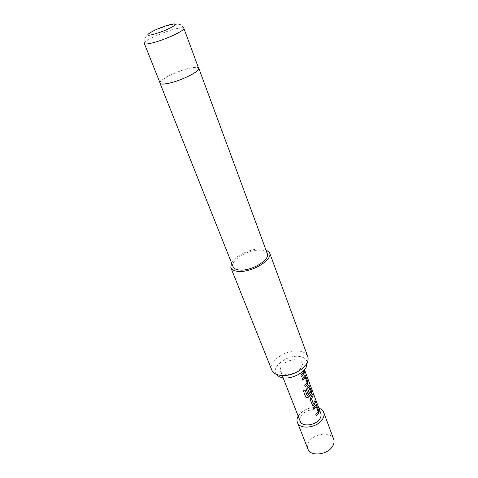 <?xml version="1.0" encoding="UTF-8"?>
<svg xmlns="http://www.w3.org/2000/svg" width="478" height="478" viewBox="0 0 478 478"><rect width="100%" height="100%" fill="white"/><g stroke="black" fill="none" stroke-linecap="round" stroke-linejoin="round"><path stroke-width="0.36" stroke-dasharray="2.39 1.79" d="M304.127 370.08L304.169 369.189L304.42 369.757M304.516 371.615L304.325 369.864M333.674 439.192C331.23 431.21 313.932 433.188 309.003 441.863C307.456 444.391 307.103 446.793 307.946 449.075M318.862 408.158C310.808 406.545 304.056 408.965 298.607 415.412L298.188 416.093M276.26 374.376C270.697 367.313 286.752 354.766 298.84 356.391C303.787 356.976 306.589 359.008 307.246 362.485M307.724 356.469C306.41 353.326 303.315 351.497 298.439 350.983C285.527 349.358 267.931 361.876 271.874 370.229M160.118 83.112C158.308 80.155 178.503 70.284 190.794 67.996C195.454 67.087 198.077 67.195 198.657 68.318M159.933 82.646C160.118 79.151 179.256 70.123 190.877 67.942C194.881 67.153 197.414 67.117 198.484 67.846M233.073 266.724C230.079 260.677 247.311 249.863 259.13 250.137C263.593 250.161 266.318 251.309 267.304 253.585M231.507 262.804C235.039 255.987 250.048 248.763 260.301 248.865L265.84 249.624M320.822 413.392C318.981 407.334 305.185 409.09 301.164 415.8C299.915 417.742 299.604 419.57 300.232 421.291M300.889 368.012C296.659 374.627 282.163 376.843 280.52 371.215C279.935 369.602 280.323 367.857 281.679 365.969C286.047 359.468 300.28 357.305 301.959 362.987C302.502 364.517 302.144 366.19 300.889 368.012M301.51 376.778L300.865 375.278L303.918 371.089M302.759 380.082L302.12 378.582L304.647 375.618M304.534 375.612L305.089 375.176M305.305 386.78L304.665 385.298L306.972 382.304L305.221 377.351M306.165 397.666L303.339 390.843L305.018 389.845M308.143 394.26L306.44 389.976L307.037 387.395L308.394 385.573M308.28 385.573L308.836 385.125M307.366 395.814L310.61 392.181L308.896 387.114M312.791 405.601L312.14 404.974L310.156 399.769L310.849 397.23M313.335 403.546L315.002 400.612M310.748 397.206L312.564 394.123M313.915 409.449L313.299 408.027L315.713 405.015M315.605 405.009L316.143 404.537M316.34 415.836L315.731 414.426L317.93 411.397L316.263 406.676M176.083 28.74C180.786 27.599 183.379 27.449 183.857 28.286C182.614 26.218 181.61 25.119 180.845 24.987C180.624 24.264 177.84 24.097 172.486 24.486C160.805 27.754 141.906 32.892 144.332 43.456C142.82 41.269 163.703 31.656 176.083 28.74M283.143 377.883L280.52 371.215M304.474 369.697L301.959 362.987"/><path stroke-width="0.72" d="M304.42 369.757L304.635 371.591L304.127 370.08M304.325 369.864L304.641 371.591M298.188 416.093C296.922 418.358 296.659 420.485 297.406 422.468L307.946 449.075C310.359 456.944 328.016 454.877 332.718 446.028C334.116 443.614 334.433 441.331 333.674 439.192L323.714 412.371C322.937 410.399 321.318 408.995 318.862 408.158M297.406 422.468C299.712 430.122 317.691 427.792 322.626 419.063C324.084 416.679 324.442 414.45 323.714 412.371M307.246 362.485L306.494 366.626C303.751 373.193 291.658 379.102 283.317 377.901L279.588 376.951L276.26 374.376M230.832 267.65L271.874 370.229C272.615 372.039 274.103 373.438 276.338 374.411L280.604 375.493C290.152 376.849 304.074 370.05 307.211 362.563C308.214 360.34 308.388 358.309 307.724 356.469L269.592 252.772C273.034 259.44 252.952 272.096 239.52 271.456C234.782 271.313 231.884 270.04 230.832 267.65L231.507 262.804M198.657 68.318C200.688 71.132 179.788 81.391 167.461 83.513C163.088 84.307 160.638 84.176 160.118 83.112L144.332 43.456C144.744 44.251 147.158 44.137 151.568 43.116C163.978 40.331 185.631 30.317 183.857 28.286L198.657 68.318M198.484 67.846L198.806 68.264C200.856 71.097 179.788 81.439 167.372 83.578C162.962 84.379 160.494 84.242 159.975 83.172L159.933 82.646M198.806 68.264L267.304 253.585C270.345 259.476 252.641 270.638 240.775 270.088C236.574 269.968 234.005 268.845 233.073 266.724L159.975 83.172M265.84 249.624L269.592 252.772M283.143 377.883L300.232 421.291C302.042 427.29 316.078 425.474 319.961 418.656C321.114 416.78 321.401 415.024 320.822 413.392L304.474 369.697M318.139 413.823L316.37 415.926L315.821 414.468L318.037 411.588L316.263 406.676L313.944 409.532L313.383 408.063L316.281 404.537L318.623 410.238L318.671 412.861L318.139 413.823M314.548 404.286L313.867 405.213L312.678 405.529L310.246 399.805L310.849 397.23L312.564 394.123L313.126 395.617L311.525 398.742L313.377 403.587L315.002 400.612L315.558 402.088L314.548 404.286M310.903 394.607L307.874 397.684L305.83 397.26L303.399 390.902L305.018 389.845L307.33 395.874L310.276 392.934L310.736 391.996L308.86 387.072L307.76 388.787L309.385 393.089L308.179 394.35L306.529 390.012L307.139 387.419L308.973 385.125L311.405 391.028L311.447 393.675L310.903 394.607M307.199 384.766L305.334 386.863L304.755 385.334L307.079 382.502L305.221 377.351L302.795 380.165L302.204 378.618L305.239 375.182L307.713 381.187L307.748 383.852L307.199 384.766M303.434 374.77L301.54 376.867L300.949 375.314L302.849 373.216L303.918 371.089L304.498 372.637L303.434 374.77M303.859 371.269L304.498 372.637M304.378 372.649L301.51 376.778M305.089 375.176L305.699 375.822M305.018 377.333L302.759 380.082M305.579 375.833L307.593 381.199L307.748 383.852M307.635 383.846L305.305 386.78M307.229 395.79L304.976 389.881M308.973 385.125L311.286 391.04L311.333 393.675L307.874 397.684M307.802 397.636L306.165 397.666M308.776 387.102L307.659 388.763L309.385 393.089M309.284 393.065L308.143 394.26M314.954 400.797L315.438 402.094L313.867 405.213M313.771 405.189L312.791 405.601M313.245 403.522L311.525 398.742M312.51 394.302L313.006 395.623L311.554 398.55M316.143 404.537L316.699 405.123M316.066 406.659L313.915 409.449M316.585 405.135L318.503 410.249L318.671 412.861M318.557 412.861L316.34 415.836M152.93 34.482C160.112 32.516 166.673 29.935 172.594 26.738C176.974 23.96 176.149 23.249 170.12 24.611C156.963 27.784 138.805 38.055 152.93 34.482M306.494 366.626L307.211 362.563M279.588 376.951L276.338 374.411"/></g></svg>
